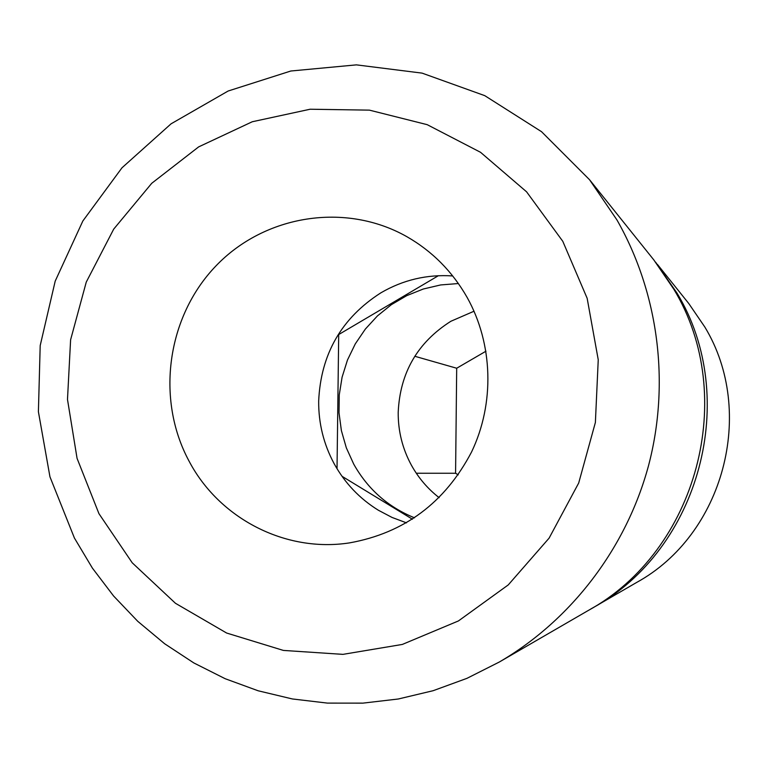 <?xml version="1.0" encoding="UTF-8"?>
<svg xmlns="http://www.w3.org/2000/svg" width="768" height="768" viewBox="0 0 768 768"><rect width="100%" height="100%" fill="white"/><g stroke="black" fill="none" stroke-linecap="round" stroke-linejoin="round"><path stroke-width="1.15" d="M474.029 311.222L450.893 321.264C417.523 342.413 399.965 372.797 398.198 412.426C398.083 431.184 402.49 448.79 411.418 465.226C418.464 477.936 427.699 488.755 439.142 497.674M458.381 283.536L440.63 284.947L423.293 289.008L406.752 295.642L391.363 304.666L377.462 315.888L365.357 329.059L355.286 343.882L347.472 360.029L342.096 377.146L339.254 394.877L339.014 412.819L341.386 430.589L346.32 447.811L353.712 464.093C367.757 489.139 388.032 507.053 414.547 517.824M590.707 609.043L593.213 607.622C699.907 549.158 740.506 397.747 677.059 293.194L655.613 262.186M657.427 264.413L688.819 303.581L704.832 327.024C756.461 412.128 723.581 534.739 636.643 582.451L593.213 607.622M458.237 474.854L455.578 473.261L456.691 368.237L485.981 351.187M455.578 473.261L416.304 473.242M456.691 368.237L414.778 356.266M188.909 460.848C218.938 518.314 285.254 552.883 349.555 542.88C404.237 533.04 444.902 502.742 471.562 451.987C494.851 403.373 493.085 343.891 467.155 297.466C452.362 271.507 432.259 251.242 406.858 236.678C345.398 201.83 264.634 214.954 215.923 265.939C167.011 316.771 155.606 398.803 188.909 460.848M452.707 275.942C427.075 274.243 403.142 279.869 380.909 292.81C341.539 317.99 320.794 354.077 318.672 401.069C318.499 423.322 323.654 444.202 334.147 463.699C344.851 483.101 359.587 498.605 378.336 510.221L392.016 517.43L406.512 522.854M562.79 241.315L526.579 191.818L480.547 152.304L427.219 124.675L369.427 110.141L310.128 109.229L252.278 121.747L198.643 146.89L151.738 183.293L113.712 229.114L86.256 282.106L70.608 339.792L67.488 399.456L77.059 458.342L98.947 513.667L132.221 562.79L175.44 603.274L226.627 633.034L283.373 650.419L342.941 654.365L402.317 644.438L458.419 620.947L508.253 584.918L549.101 538.138L578.698 483.014L595.382 422.467L598.243 359.77L587.155 298.291L562.79 241.315M616.963 219.965L589.565 179.75L541.536 131.693L484.771 95.654L422.083 73.123L356.429 64.867L290.822 71.011L228.144 91.018L171.082 123.811L121.987 167.798L82.848 220.992L55.21 281.098L40.195 345.571L38.4 411.725L49.949 476.803L74.429 538.061L92.41 568.128L113.597 595.997L137.75 621.312L164.611 643.728L193.862 662.957L225.168 678.71L258.134 690.778L292.368 698.957L327.446 703.104L362.909 703.133L398.294 698.995L433.142 690.701L466.973 678.336L499.325 662.016C571.19 620.122 626.246 548.179 648.518 465.686C670.31 383.059 658.502 292.771 616.963 219.965M499.325 662.016L588.202 610.522C697.171 550.829 738.662 396.077 673.862 289.296L653.808 259.901L589.565 179.75M412.426 519.216L342.029 476.304M337.027 468.691L338.698 334.55L438.374 275.712"/></g></svg>
